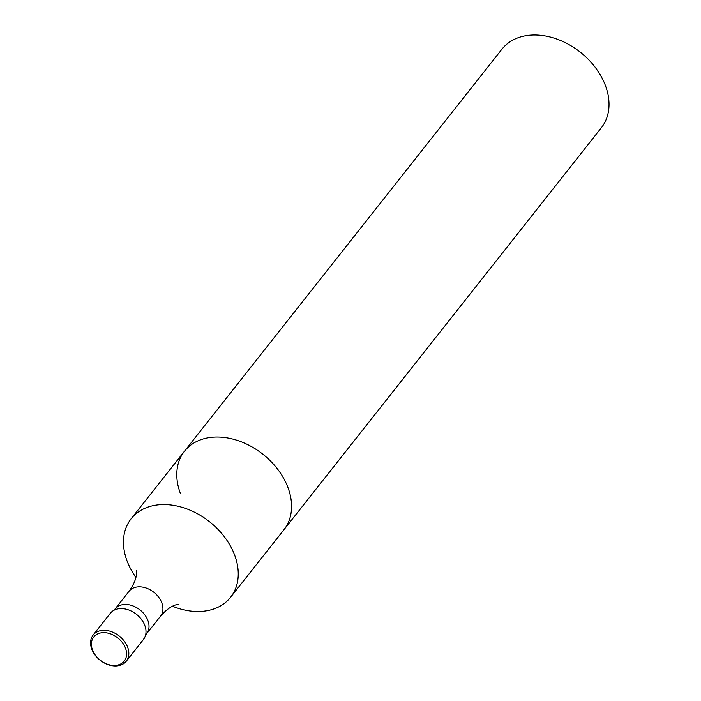 <?xml version="1.0" encoding="UTF-8"?>
<svg xmlns="http://www.w3.org/2000/svg" width="701" height="701" viewBox="0 0 701 701"><rect width="100%" height="100%" fill="white"/><g stroke="black" fill="none" stroke-linecap="round" stroke-linejoin="round"><path stroke-width="1.05" d="M135.889 577.326A63.353 46.257 38.3 0 1 126.969 560.704A63.353 46.257 38.3 0 1 131.14 518.775A63.353 46.257 38.3 0 1 209.529 521.728A63.353 46.257 38.3 0 1 230.576 597.296A63.353 46.257 38.3 0 1 172.525 606.251M180.297 493.18A63.353 46.257 38.3 0 1 184.459 451.242A63.353 46.257 38.3 0 1 262.849 454.204A63.353 46.257 38.3 0 1 283.905 529.772L601.353 127.748A63.353 46.257 38.3 0 0 580.297 52.181A63.353 46.257 38.3 0 0 501.907 49.219L184.459 451.242A63.353 46.257 38.3 0 1 262.849 454.204A63.353 46.257 38.3 0 1 283.905 529.772L230.576 597.296M126.276 661.236L143.451 639.487L148.332 630.628A20.066 14.651 -141.7 0 0 147.911 620.525A20.066 14.651 -141.7 0 0 117.786 606.514L110.302 613.314A21.118 15.422 38.3 0 1 136.432 614.304A21.118 15.422 38.3 0 1 143.451 639.487A21.118 15.422 -141.7 0 0 144.835 625.511A21.118 15.422 -141.7 0 0 128.511 609.896A21.118 15.422 -141.7 0 0 110.302 613.314L93.128 635.062A21.118 15.422 38.3 0 1 119.258 636.044A21.118 15.422 38.3 0 1 126.276 661.236A21.118 15.422 38.3 0 1 116.287 665.95A21.118 15.422 38.3 0 1 95.064 655.058A21.118 15.422 38.3 0 1 93.128 635.062M115.052 665.433A19.426 14.186 38.3 0 1 91.647 641.573A19.426 14.186 38.3 0 1 120.274 640.153A19.426 14.186 38.3 0 1 115.052 665.433M116.094 607.688L129.01 591.32A20.066 14.651 38.3 0 1 146.316 588.078A20.066 14.651 38.3 0 1 161.826 602.913A20.066 14.651 38.3 0 1 160.503 616.188L147.578 632.556M131.14 518.775L184.459 451.242M178.72 604.218L176.512 604.674C171.526 605.901 166.19 609.739 160.503 616.188M129.01 591.32C133.961 584.301 136.458 578.229 136.493 573.094L136.432 570.824"/></g></svg>

